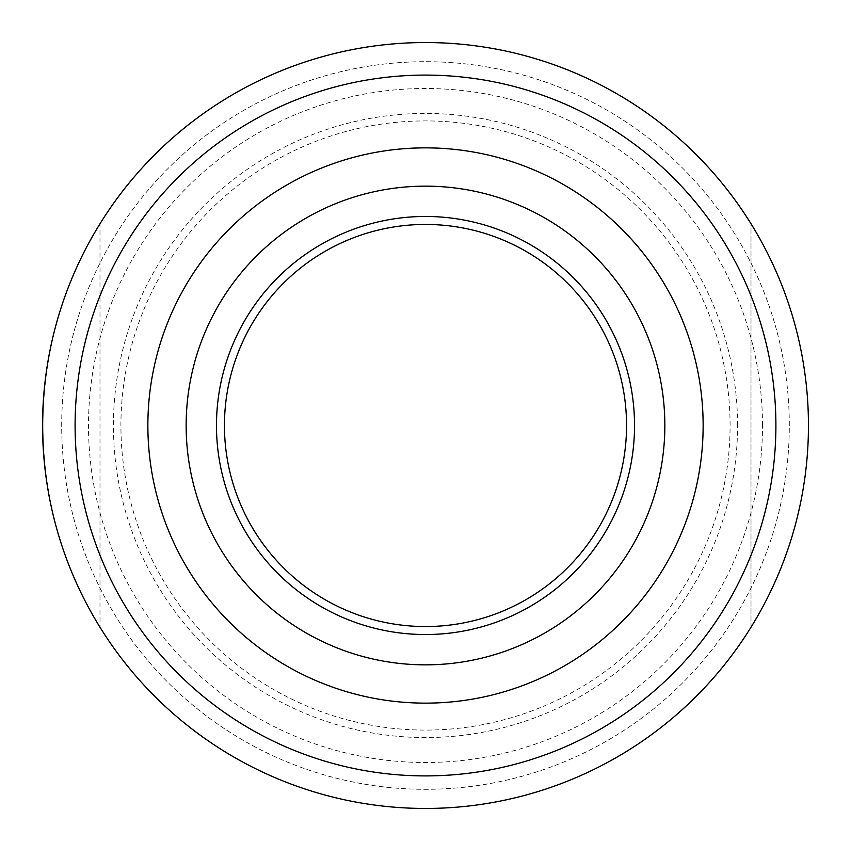 <?xml version="1.0" encoding="UTF-8"?>
<svg xmlns="http://www.w3.org/2000/svg" width="851" height="851" viewBox="0 0 851 851"><rect width="100%" height="100%" fill="white"/><g stroke="black" fill="none" stroke-linecap="round" stroke-linejoin="round"><path stroke-width="0.64" stroke-dasharray="4.25 3.19" d="M634.538 425.5A209.038 209.038 0 0 1 425.5 634.538A209.038 209.038 0 0 1 216.462 425.5A209.038 209.038 0 0 1 425.5 216.462A209.038 209.038 0 0 1 634.538 425.5M808.45 425.5C807.982 498.058 788.834 565.309 751.007 627.23C788.834 565.309 807.982 498.058 808.45 425.5C807.982 352.942 788.834 285.691 751.007 223.77C788.834 285.691 807.982 352.942 808.45 425.5A382.95 382.95 0 0 0 234.025 93.855A382.95 382.95 0 0 0 234.025 757.145A382.95 382.95 0 0 0 808.45 425.5M99.992 223.77C24.019 344.283 24.019 506.717 99.992 627.23C24.019 506.717 24.019 344.283 99.992 223.77L99.992 627.23L99.992 223.77M789.303 425.5A363.803 363.803 0 0 0 243.599 110.439A363.803 363.803 0 0 0 243.599 740.561A363.803 363.803 0 0 0 789.303 425.5A363.803 363.803 0 0 0 243.599 110.439A363.803 363.803 0 0 0 243.599 740.561A363.803 363.803 0 0 0 789.303 425.5A363.803 363.803 0 0 0 243.599 110.439A363.803 363.803 0 0 0 243.599 740.561A363.803 363.803 0 0 0 789.303 425.5M737.551 425.5A312.051 312.051 0 0 0 269.469 155.254A312.051 312.051 0 0 0 269.469 695.746A312.051 312.051 0 0 0 737.551 425.5M762.496 425.5A336.996 336.996 0 0 0 257.002 133.65A336.996 336.996 0 0 0 257.002 717.35A336.996 336.996 0 0 0 762.496 425.5M626.549 425.5A201.049 201.049 0 0 0 324.976 251.385A201.049 201.049 0 0 0 324.976 599.615A201.049 201.049 0 0 0 626.549 425.5M664.844 425.5A239.344 239.344 0 0 0 305.828 218.218A239.344 239.344 0 0 0 305.828 632.782A239.344 239.344 0 0 0 664.844 425.5M751.007 627.23L751.007 223.77L751.007 627.23M730.084 425.5A304.584 304.584 0 0 0 273.214 161.722A304.584 304.584 0 0 0 273.214 689.278A304.584 304.584 0 0 0 730.084 425.5"/><path stroke-width="1.28" d="M808.45 425.5A382.95 382.95 0 0 0 234.025 93.855A382.95 382.95 0 0 0 234.025 757.145A382.95 382.95 0 0 0 808.45 425.5M775.899 425.5A350.399 350.399 0 0 0 250.3 122.044A350.399 350.399 0 0 0 250.3 728.956A350.399 350.399 0 0 0 775.899 425.5M626.549 425.5A201.049 201.049 0 0 0 324.976 251.385A201.049 201.049 0 0 0 324.976 599.615A201.049 201.049 0 0 0 626.549 425.5M664.844 425.5A239.344 239.344 0 0 0 305.828 218.218A239.344 239.344 0 0 0 305.828 632.782A239.344 239.344 0 0 0 664.844 425.5M634.538 425.5A209.038 209.038 0 0 0 320.987 244.471A209.038 209.038 0 0 0 320.987 606.529A209.038 209.038 0 0 0 634.538 425.5M703.139 425.5A277.639 277.639 0 0 0 286.681 185.061A277.639 277.639 0 0 0 286.681 665.939A277.639 277.639 0 0 0 703.139 425.5"/></g></svg>
